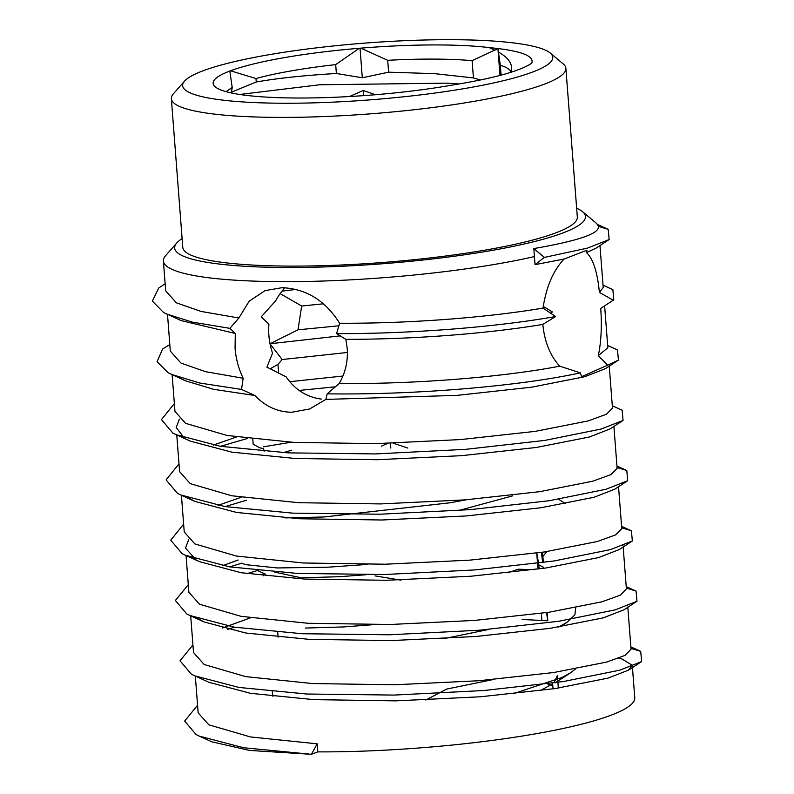 <?xml version="1.0" encoding="UTF-8"?>
<svg xmlns="http://www.w3.org/2000/svg" width="794" height="794" viewBox="0 0 794 794"><rect width="100%" height="100%" fill="white"/><g stroke="black" fill="none" stroke-linecap="round" stroke-linejoin="round"><path stroke-width="1.19" d="M182.124 238.627A206.003 31.621 -4.4 0 0 176.784 242.944A206.003 31.621 -4.4 0 0 286.287 267.499A206.003 31.621 -4.4 0 0 501.461 248.701A206.003 31.621 -4.4 0 0 582.598 211.72A206.003 31.621 -4.4 0 0 576.652 208.266M598.348 226.32L608.234 229.367L609.147 239.55L587.371 248.155L544.366 257.405L533.816 248.572L534.431 256.591A218.241 33.507 175.6 0 1 281.642 281.652A218.241 33.507 175.6 0 1 163.395 261.037A218.241 33.507 175.6 0 1 165.638 255.638L176.784 242.944M582.598 211.72L595.55 222.558A218.241 33.507 175.6 0 1 598.368 226.399A218.241 33.507 175.6 0 1 598.577 227.352M283.2 103.24A185.607 28.495 -4.4 0 0 477.065 86.308A185.607 28.495 -4.4 0 0 550.173 52.99A185.607 28.495 -4.4 0 0 452.183 39.7A185.607 28.495 -4.4 0 0 184.545 81.127A185.607 28.495 -4.4 0 0 283.2 103.24M550.173 52.99L563.135 63.828A197.845 30.371 175.6 0 1 565.884 68.353A197.845 30.371 175.6 0 1 278.555 117.393A197.845 30.371 175.6 0 1 171.355 98.704A197.845 30.371 175.6 0 1 173.39 93.821L184.545 81.127M565.884 68.353L577.327 217.06A197.845 30.371 175.6 0 1 289.999 266.099A197.845 30.371 175.6 0 1 182.799 247.41L171.355 98.704M480.559 79.976L473.432 77.931L472.102 60.662A142.771 21.914 -4.4 0 0 433.613 59.093A142.771 21.914 -4.4 0 0 387.7 60.314L360.794 48.146A155.019 23.8 175.6 0 1 489.154 47.59L494.682 50.101L472.102 60.662M473.432 77.931L434.735 73.653L388.613 72.175L362.302 77.762L336.378 73.505L335.693 64.622A142.771 21.914 -4.4 0 0 255.986 78.546L256.244 82L231.431 92.173L232.205 87.489A142.771 21.914 -4.4 0 0 229.674 89.176L226.022 91.657M238.885 318.007L249.207 301.144L265.067 290.634L282.108 287.676C306.305 288.768 325.471 300.628 339.604 323.257L336.596 333.639L345.817 339.346L347.256 348.606C348.09 361.181 345.41 372.813 339.217 383.522L327.207 393.844L325.868 399.412L309.571 408.999L291.696 412.265C277.453 411.947 265.196 406.359 254.914 395.511L241.535 389.427L243.163 378.252C238.607 368.773 235.907 358.729 235.074 348.139L235.292 333.47L229.903 328.349L238.885 318.007L200.971 311.417L176.347 302.802L165.688 290.842L163.395 261.037M543.046 308.082C546.232 286.763 553.259 270.407 564.127 259.023L586.945 250.219L586.528 252.601C593.178 258.963 597.465 272.233 599.391 292.4L613.206 300.201L600.74 308.4C601.981 326.403 601.167 342.145 598.309 355.613L607.618 365.18L581.694 376.644L580.295 372.843L559.76 366.163C550.331 356.099 544.674 342.184 542.798 324.418L555.592 316.548L543.046 308.082C490.712 316.985 414.002 323.585 339.604 323.257M564.127 259.023L535.047 264.65L544.366 257.405M534.431 256.591L535.047 264.65M609.256 366.143L612.482 408.066L606.418 414.269L588.136 420.919L535.087 431.39L460.599 439.568L375.959 443.638L294.018 442.407L227.193 435.499L185.627 423.371L174.968 411.411L172.139 374.699M607.668 345.459L617.514 349.946L618.427 360.129L605.395 368.674L584.731 376.713L531.692 387.174L457.195 395.362L325.868 399.412M612.303 405.754L622.149 410.23L623.062 420.413L610.03 428.959L589.376 436.998L536.327 447.469L461.84 455.647L377.2 459.716L295.249 458.485L231.898 452.163L190.232 441.107L172.834 433.087L161.47 419.609L173.866 404.146M613.901 426.428L617.127 468.351L611.052 474.554L592.771 481.204L539.731 491.675L465.234 499.853L380.604 503.922L298.653 502.701L231.838 495.784L190.262 483.655L179.603 471.696L176.774 434.993M617.057 467.497L626.794 470.514L627.707 480.698L614.675 489.243L594.011 497.282L540.962 507.753L466.475 515.931L381.835 520.001L299.894 518.77L236.533 512.448L194.867 501.391L188.714 498.106M618.536 486.712L621.762 528.635L615.687 534.838L597.416 541.498L544.366 551.959L469.879 560.137L385.239 564.216L303.288 562.986L236.473 556.068L194.907 543.95L184.238 531.98L181.419 495.277M623.002 544.714L622.933 545.518M621.692 527.782L631.429 530.799L632.342 540.982L619.31 549.527L598.656 557.567L545.607 568.038L471.11 576.216L386.479 580.285L304.529 579.064L241.178 572.732L199.512 561.676L196.138 560.018L185.478 548.059L188.654 539.712M623.171 546.997L626.397 588.93L620.332 595.133L602.051 601.783L549.001 612.243L474.514 620.422L389.874 624.501L307.933 623.27L241.108 616.352L199.542 604.234L188.883 592.274L186.054 555.562M627.637 604.998L627.578 605.802M626.337 588.066L636.063 591.083L636.977 601.266L623.955 609.822L603.291 617.851L550.242 628.322L475.755 636.5L391.114 640.579L309.164 639.349L245.812 633.026L204.147 621.97L197.994 618.675M627.816 607.281L631.041 649.214L624.967 655.417L606.695 662.067L553.646 672.538L479.149 680.716L394.519 684.785L312.568 683.555L245.753 676.637L204.187 664.518L193.518 652.559L190.689 615.846M618.625 658.206L622.049 659.03L632.272 665.293L628.59 670.106L607.926 678.145L554.887 688.606L480.39 696.785L395.749 700.864L313.809 699.633L250.447 693.311L208.782 682.254L191.384 674.225L180.02 660.757L192.932 644.956M632.272 665.293L634.773 697.777A218.241 33.507 175.6 0 1 317.828 751.878L317.213 743.839L250.388 736.931L208.822 724.803L198.153 712.843L195.334 676.131M184.079 437.822L176.199 427.49L179.384 419.143M213.368 445.097L236.473 436.998M218.003 505.381L241.108 497.282M222.638 565.665L238.17 560.008M246.984 573.645L257.514 570.519M222.131 628.094L250.388 617.861M284.599 287.746L279.607 294.445A63.232 55.252 -110.6 0 0 275.736 300.728L261.216 316.846L268.928 324.21A63.232 55.252 -110.6 0 0 268.878 335.425A63.232 55.252 -110.6 0 0 272.55 353.151L266.883 367.116L286.168 376.872C294.981 389.735 306.722 397.139 321.381 399.094M169.817 344.566L162.621 348.963L157.093 361.707L168.199 372.803L185.588 380.822L213.606 389.318L254.914 395.511M280.133 293.601L301.67 306.027L297.998 329.808L269.96 343.762L282.178 359.533L277.969 364.377L270.079 368.863M550.47 313.183L552.455 311.973L543.245 306.375M489.154 47.59C520.378 50.578 534.58 55.779 531.772 63.183C520.02 71.053 493.898 78.298 453.404 84.889A155.019 23.8 175.6 0 1 376.088 94.675L374.599 94.794A155.019 23.8 175.6 0 1 297.135 98.009A155.019 23.8 175.6 0 1 238.23 94.238L237.426 94.099A155.019 23.8 175.6 0 1 215.303 86.903A155.019 23.8 175.6 0 1 229.833 71.033L230.518 70.775A155.019 23.8 175.6 0 1 359.305 48.275L360.794 48.146M274.228 572.017L301.412 577.824L339.693 576.692L365.855 574.757M305.283 628.064L343.564 626.932L373.101 624.679M547.185 612.511L547.82 620.809L546.51 612.611M542.679 562.609L541.419 552.386M542.54 552.227L543.334 562.519M540.426 690.601L552.664 683.773L553.061 688.874M229.833 71.033L232.205 87.489M277.969 364.377L278.664 373.299M542.878 556.505L546.818 551.602M543.424 567.214L538.779 564.822L539.096 568.961M547.9 683.356L547.969 684.23A142.771 21.914 175.6 0 1 551.661 685.51M553.964 682.9L557.378 675.555L558.341 688.1M338.988 325.788L297.998 329.808M323.545 303.794L301.67 306.027M342.919 376.019L289.87 381.706M347.425 352.467L282.178 359.533M252.79 439.122L253.177 444.253L259.837 447.846L263.588 448.56L264.154 451.359M277.721 632.193L278.099 637.116M272.213 691.604L272.938 696.388M500.339 65.297L498.414 52.096C509.123 58.061 513.301 64.79 510.939 72.264A142.771 21.914 -4.4 0 0 500.339 65.297L501.103 75.142M458.575 510.552L512.606 495.873M507.892 572.772L518.254 569.219L533.866 569.665M443.786 638.674L489.094 629.374M425.792 700.02L446.694 689.073L493.471 679.485M522.115 619.459L547.82 620.809M283.428 452.63L291.597 450.218M255.986 78.546L230.518 70.775M400.96 580.156L375.036 575.888M390.43 443.32L390.797 448.034M381.457 446.149L387.68 443.389M349.429 96.54L363.285 90.486L363.682 95.627M360.029 48.146L362.302 77.762M359.305 48.275L335.693 64.622M393.338 443.231L407.808 448.064M363.285 90.486L375.592 94.754M387.7 60.314L388.613 72.175M541.369 613.325L541.905 620.223M536.843 553.031L538.779 564.822M536.734 553.041L537.965 569.119M494.682 50.101L497.967 49.238L498.414 52.096M497.967 49.238L499.982 75.44M165.142 283.746L158.711 288.014L152.379 301.115L163.554 312.508L180.953 320.538L235.292 333.47M542.798 324.418C491.565 332.984 418.14 339.366 345.817 339.346M559.76 366.163C507.376 376.326 420.83 384.227 339.217 383.522M533.816 248.572C578.35 240.85 599.867 233.456 598.368 226.399L598.567 227.213M229.903 328.349L192.476 322.156L166.77 314.087M599.976 245.564L603.202 287.497L599.391 292.4M603.023 285.175L612.869 289.651L613.792 299.844L613.206 300.201M243.163 378.252L205.477 371.671L180.992 363.086L170.323 351.127L167.504 314.414M241.535 389.427L199.751 383.026L171.405 374.371M609.147 239.55L596.115 248.105L586.528 252.601M613.792 299.844L600.74 308.4M604.621 305.849L607.847 347.782L598.309 355.613M555.592 316.548C499.773 326.423 416.79 333.808 336.596 333.639M580.295 372.843C524.725 385.189 421.048 395.114 327.207 393.844M336.378 73.505C304.301 75.39 277.592 78.219 256.244 82M232.255 88.055L229.674 89.176M317.828 751.878L311.397 754.3L243.589 747.74L199.234 736.088L196.029 734.519L184.665 721.041L197.577 705.241M199.234 736.088L211.79 741.794L249.515 750.429L311.397 754.3L317.213 743.839M630.972 648.361L640.708 651.368L641.621 661.561L619.846 670.156L563.383 681.54L484.092 690.502L393.993 695.078L306.752 694.016L238.954 687.445L194.599 675.803M227.59 629.444L234.379 627.171M636.977 601.266L615.211 609.871L558.748 621.255L479.447 630.208L389.348 634.793L302.117 633.731L234.319 627.161L189.965 615.519L186.749 613.941L175.385 600.472L188.297 584.672M229.744 566.886L241.555 563.244M632.342 540.982L610.566 549.587L554.103 560.971L474.812 569.923L384.713 574.509L297.482 573.437L229.674 566.876L185.32 555.224L182.114 553.656L170.75 540.178L183.146 524.715M225.109 506.602L246.358 500.289M627.707 480.698L605.931 489.293L549.468 500.686L470.177 509.639L380.068 514.214L292.837 513.152L225.039 506.592L180.685 494.94L177.469 493.372L166.105 479.894L178.501 464.43M220.464 446.317L247.381 438.487M623.062 420.413L601.296 429.008L544.833 440.402L465.532 449.354L375.433 453.93L288.202 452.868L220.404 446.307L176.05 434.655M618.427 360.129L607.618 365.18M459.111 83.965L446.635 83.142L319.416 84.789L239.778 94.476M513.271 693.758L562.092 677.451L570.658 672.707L575.501 668.995M558.539 627.062L566.797 622.466L574.846 614.963L575.739 607.797M241.376 563.164L245.971 564.703L277.245 567.948L327.793 567.214L367.691 564.395M565.457 503.724L558.688 499.247M285.473 517.906L323.932 516.973L450.188 502.771L466.554 499.744M290.932 442.248L263.459 446.814M335.624 386.777L299.189 390.44M340.318 335.862L270.02 343.752M295.834 289.443L281.771 291.2M263.092 573.06L263.3 575.779M597.336 224.414L608.234 229.367M640.708 651.368L630.863 646.892M636.063 591.083L626.218 586.607M631.429 530.799L621.583 526.323M626.794 470.514L616.948 466.038M628.59 670.106L641.621 661.561M204.147 621.97L189.965 615.519M199.512 561.676L185.32 555.224M194.867 501.391L180.685 494.94M570.658 672.707L555.433 682.701M566.797 622.466L560.187 626.803M257.464 570.499L265.335 574.082"/></g></svg>
